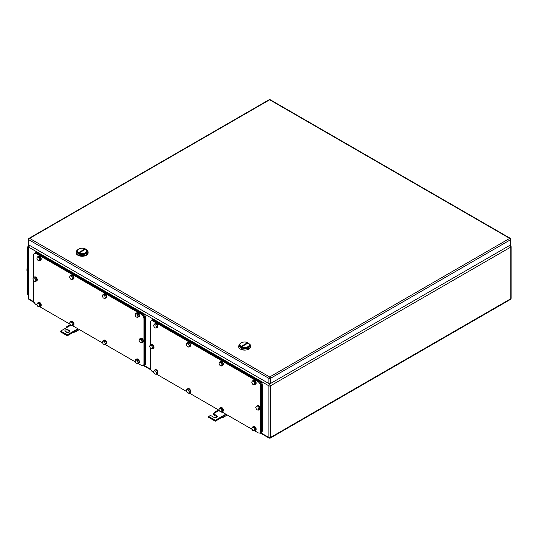 <?xml version="1.0" encoding="UTF-8"?>
<svg xmlns="http://www.w3.org/2000/svg" width="538" height="538" viewBox="0 0 538 538"><rect width="100%" height="100%" fill="white"/><g stroke="black" fill="none" stroke-linecap="round" stroke-linejoin="round"><path stroke-width="0.81" d="M509.446 245.409L510.77 247.09A1.123 0.646 180 0 0 511.1 246.626L509.856 245.321M510.374 299.471L510.77 298.738L510.77 247.09L270.459 385.833L270.459 437.481L510.77 298.738A1.123 0.646 180 0 0 511.1 298.274L510.387 299.464L270.224 438.12L269.101 438.12L260.009 432.868M269.444 383.715L270.459 385.833A1.123 0.646 180 0 1 268.872 385.833L268.872 437.481L260.695 432.76M269.666 437.939L270.459 437.481A1.123 0.646 180 0 1 268.872 437.481L269.666 437.939M28.944 299.464L28.554 298.738A1.123 0.646 180 0 1 28.225 298.274L28.944 299.464L34.257 302.531M29.308 245.227L28.944 245.442L29.476 245.321M29.879 245.409L28.554 247.09L28.554 298.738L33.941 301.845M269.888 383.715L268.872 385.833L28.554 247.09A1.123 0.646 180 0 1 28.225 246.626L28.225 298.274M226.364 414.462L222.524 416.681L221.891 416.466L221.972 417.434L222.685 417.67L227.298 415.006M221.891 417.387L215.274 421.207L208.657 417.387L208.657 416.466L215.274 420.286L225.859 414.179M217.177 416.93L213.425 414.637L213.425 413.715L216.733 415.625A2.058 1.19 180 0 1 217.332 416.466A2.058 1.19 180 0 1 216.061 417.569A2.058 1.19 180 0 1 213.821 417.306L210.513 415.397L208.657 416.466M222.524 416.681L222.685 417.67M215.274 420.286L215.274 421.207M213.425 413.715L215.274 412.646L214.642 412.128L214.608 413.036M214.642 412.128L218.482 409.916M215.274 412.646L219.248 410.353M68.387 329.982L69.18 330.44A2.058 1.19 180 0 1 69.785 331.28A2.058 1.19 180 0 1 69.18 332.121A2.058 1.19 180 0 1 66.268 332.121L65.475 331.664A2.058 1.19 180 0 1 64.876 330.823A2.058 1.19 180 0 1 65.475 329.982A2.058 1.19 180 0 1 68.387 329.982L68.387 330.897L65.031 331.28M70.727 325.268L60.713 331.052L67.331 334.871L73.948 331.052L73.948 331.966L74.742 332.255L79.355 329.592M77.916 328.758L73.948 331.052L74.58 331.267L74.742 332.255M69.18 330.44L69.18 331.361A2.058 1.19 180 0 1 69.624 331.738M73.948 331.966L67.331 335.786L60.713 331.966L60.713 331.052M69.18 331.361L68.387 330.897M67.331 334.871L67.331 335.786M78.413 329.048L74.58 331.267M67.331 327.232L66.699 326.714L70.236 324.676M66.699 326.714L66.658 327.622M510.838 239.296L510.838 244.487A1.123 0.646 180 0 1 510.508 244.945L510.508 239.753A1.123 0.646 0 0 0 510.838 239.296A1.123 1.123 0 0 0 510.273 238.321A1.123 0.646 120 0 0 509.715 238.374L269.666 376.97A1.123 0.646 120 0 0 268.872 378.342A1.123 0.646 0 0 0 270.459 378.342L270.459 383.54L510.508 244.945M270.459 383.54A1.123 0.646 180 0 1 268.872 383.54L268.872 378.342L28.823 239.753L28.823 244.945L268.872 383.54M28.823 244.945A1.123 0.646 180 0 1 28.494 244.487L28.494 239.296A1.123 0.646 0 0 0 28.823 239.753A1.123 0.646 -60 0 1 29.617 238.374A1.123 0.646 -120 0 0 29.052 238.321A1.123 1.123 0 0 0 28.494 239.296M250.641 346.028A5.992 3.457 -0 0 1 248.886 348.469L242.362 349.223L238.664 346.028L238.664 346.64A5.992 3.457 0 0 0 242.362 349.835A5.992 3.457 0 0 0 248.886 349.081A5.992 3.457 0 0 0 250.641 346.64L250.641 346.028A5.992 3.457 -0 0 0 249.457 343.964M238.664 346.028L239.847 343.964M248.361 347.555A5.239 3.026 180 0 1 242.551 348.187A5.239 3.026 180 0 1 239.417 345.295A5.239 3.026 -0 0 0 239.41 345.416A5.239 3.026 -0 0 0 242.645 348.207A5.239 3.026 -0 0 0 248.361 347.555A5.239 3.026 0 0 0 249.894 345.416A5.239 3.026 0 0 0 249.888 345.295A5.239 3.026 180 0 1 248.361 347.555M247.964 346.62A4.681 2.703 180 0 1 241.347 346.62A4.681 2.703 180 0 1 241.347 342.8L240.95 343.029A5.239 3.026 180 0 0 239.41 345.167A5.239 3.026 180 0 0 242.645 347.965A5.239 3.026 180 0 0 248.361 347.313L249.894 345.167L247.964 342.8A4.681 2.703 180 0 1 247.964 346.62M240.95 343.029L241.347 342.8A4.681 2.703 180 0 1 247.964 342.8M241.703 346.109L242.234 346.411L247.601 343.318L247.07 343.009L241.703 346.109M246.337 344.044A3.746 2.159 120 0 0 247.07 343.009M77.344 250.143A5.992 3.457 0 0 0 76.161 252.208L76.161 252.82A5.992 3.457 0 0 0 79.859 256.014A5.992 3.457 0 0 0 86.383 255.261A5.992 3.457 0 0 0 88.138 252.82L88.138 252.208A5.992 3.457 0 0 0 86.954 250.143M76.161 252.208A5.992 3.457 0 0 0 79.859 255.402A5.992 3.457 0 0 0 86.383 254.649A5.992 3.457 0 0 0 88.138 252.208M85.858 253.734A5.239 3.026 180 0 1 80.048 254.366A5.239 3.026 180 0 1 76.914 251.475A5.239 3.026 0 0 0 76.907 251.596A5.239 3.026 0 0 0 80.142 254.387A5.239 3.026 0 0 0 85.858 253.734A5.239 3.026 0 0 0 87.391 251.596A5.239 3.026 0 0 0 87.385 251.475A5.239 3.026 180 0 1 85.858 253.734M85.461 252.799A4.681 2.703 180 0 1 78.844 252.799A4.681 2.703 180 0 1 78.844 248.98L78.447 249.208A5.239 3.026 180 0 0 76.907 251.347A5.239 3.026 180 0 0 80.142 254.144A5.239 3.026 180 0 0 85.858 253.492L87.391 251.347L85.461 248.98A4.681 2.703 180 0 1 85.461 252.799M78.447 249.208L78.844 248.98A4.681 2.703 180 0 1 85.461 248.98M79.2 252.288L79.732 252.591L85.098 249.498L84.567 249.188L79.2 252.288M83.834 250.224A3.746 2.159 120 0 0 84.567 249.188M28.796 244.931A3.746 2.159 120 0 0 27.499 248.307L27.499 293.237A3.746 2.159 120 0 0 28.225 294.918M28.225 247.964A3.746 2.159 120 0 0 28.158 248.691L28.158 293.923A3.746 2.159 120 0 0 28.225 294.568M27.499 267.985L27.048 268.475L27.499 268.731M27.048 268.475L26.9 270.318L27.499 270.661M37.29 305.302L36.234 304.696A3.746 2.159 60 0 1 33.585 300.11L33.585 280.52M33.585 277.628L33.585 255.187A3.746 2.159 60 0 1 34.358 253.472A3.746 2.159 60 0 1 36.234 253.66L141.306 314.32A3.746 2.159 60 0 1 143.949 318.906L143.949 363.829A3.746 2.159 60 0 1 143.175 365.544A3.746 2.159 60 0 1 141.306 365.356L137.876 363.379M135.482 361.993L105.145 344.481M102.751 343.096L72.415 325.584M70.021 324.199L39.684 306.687M34.358 253.472L35.152 253.015A3.746 2.159 60 0 1 37.028 253.196L142.099 313.862A3.746 2.159 60 0 1 144.742 318.442L144.742 363.372A3.746 2.159 60 0 1 143.969 365.08L143.175 365.544M34.466 253.411A3.746 2.159 60 0 1 35.024 252.786A3.746 2.159 60 0 1 36.893 252.968L142.227 313.782A3.746 2.159 60 0 1 144.877 318.368L144.877 363.601A3.746 2.159 60 0 1 144.103 365.315A3.746 2.159 60 0 1 143.276 365.484L150.97 369.915M35.024 252.786L35.817 252.329A3.746 2.159 60 0 1 37.687 252.51L143.021 313.324A3.746 2.159 60 0 1 145.67 317.911L145.67 363.143A3.746 2.159 60 0 1 144.897 364.851L144.103 365.315M136.612 312.921A2.246 1.298 60 0 1 136.739 312.834A2.246 1.298 60 0 1 138.468 313.432A2.246 1.298 60 0 1 139.45 315.692A2.246 1.298 60 0 1 138.986 316.721A2.246 1.298 60 0 1 138.844 316.788M136.181 313.291A2.246 1.298 60 0 1 136.477 312.988A2.246 1.298 60 0 1 138.205 313.587A2.246 1.298 60 0 1 139.187 315.846A2.246 1.298 60 0 1 138.723 316.875A2.246 1.298 60 0 1 138.313 316.983M138.226 313.688L136.706 312.981L135.65 313.593L137.17 314.3L138.226 313.688L139.12 315.638L138.058 316.25L137.17 314.3M138.058 316.25L137.425 317.487L138.488 316.882L139.12 315.638M135.65 313.593L135.018 314.838L135.906 316.788L137.425 317.487M136.612 359.068A2.246 1.298 60 0 1 136.739 358.98A2.246 1.298 60 0 1 138.468 359.579A2.246 1.298 60 0 1 139.45 361.839A2.246 1.298 60 0 1 138.986 362.868A2.246 1.298 60 0 1 138.844 362.935M136.181 359.438A2.246 1.298 60 0 1 136.477 359.135A2.246 1.298 60 0 1 138.205 359.734A2.246 1.298 60 0 1 139.187 361.993A2.246 1.298 60 0 1 138.723 363.022A2.246 1.298 60 0 1 138.313 363.13M138.226 359.835L136.706 359.128L135.65 359.74L137.17 360.447L138.226 359.835L139.12 361.785L138.058 362.397L137.17 360.447M138.058 362.397L137.425 363.634L138.488 363.029L139.12 361.785M135.65 359.74L135.018 360.985L135.906 362.928L137.425 363.634M103.888 294.024A2.246 1.298 60 0 1 104.009 293.936A2.246 1.298 60 0 1 105.737 294.542A2.246 1.298 60 0 1 106.719 296.801A2.246 1.298 60 0 1 106.255 297.823A2.246 1.298 60 0 1 106.114 297.891M103.451 294.394A2.246 1.298 60 0 1 103.747 294.091A2.246 1.298 60 0 1 105.475 294.69A2.246 1.298 60 0 1 106.457 296.949A2.246 1.298 60 0 1 105.993 297.978A2.246 1.298 60 0 1 105.582 298.086M105.495 294.79L103.975 294.084L102.919 294.696L104.439 295.402L105.495 294.79L106.389 296.741L105.327 297.353L104.439 295.402M105.327 297.353L104.702 298.597L105.757 297.985L106.389 296.741M102.919 294.696L102.287 295.94L103.175 297.891L104.702 298.597M103.888 340.171A2.246 1.298 60 0 1 104.009 340.083A2.246 1.298 60 0 1 105.737 340.682A2.246 1.298 60 0 1 106.719 342.948A2.246 1.298 60 0 1 106.255 343.97A2.246 1.298 60 0 1 106.114 344.038M103.451 340.541A2.246 1.298 60 0 1 103.747 340.238A2.246 1.298 60 0 1 105.475 340.836A2.246 1.298 60 0 1 106.457 343.096A2.246 1.298 60 0 1 105.993 344.125A2.246 1.298 60 0 1 105.582 344.233M105.495 340.937L103.975 340.231L102.919 340.843L104.439 341.549L105.495 340.937L106.389 342.888L105.327 343.5L104.439 341.549M105.327 343.5L104.702 344.744L105.757 344.132L106.389 342.888M102.919 340.843L102.287 342.087L103.175 344.038L104.702 344.744M71.157 275.133A2.246 1.298 60 0 1 71.278 275.039A2.246 1.298 60 0 1 73.007 275.644A2.246 1.298 60 0 1 73.988 277.904A2.246 1.298 60 0 1 73.524 278.933A2.246 1.298 60 0 1 73.383 278.993M70.72 275.496A2.246 1.298 60 0 1 71.016 275.194A2.246 1.298 60 0 1 72.744 275.792A2.246 1.298 60 0 1 73.726 278.052A2.246 1.298 60 0 1 73.262 279.081A2.246 1.298 60 0 1 72.852 279.188M72.771 275.893L71.245 275.187L70.189 275.799L71.709 276.505L72.771 275.893L73.659 277.843L72.596 278.455L71.709 276.505M72.596 278.455L71.971 279.699L73.027 279.087L73.659 277.843M70.189 275.799L69.557 277.043L70.444 278.993L71.971 279.699M71.157 321.28A2.246 1.298 60 0 1 71.278 321.186A2.246 1.298 60 0 1 73.007 321.791A2.246 1.298 60 0 1 73.988 324.051A2.246 1.298 60 0 1 73.524 325.08A2.246 1.298 60 0 1 73.383 325.14M70.72 321.643A2.246 1.298 60 0 1 71.016 321.341A2.246 1.298 60 0 1 72.744 321.939A2.246 1.298 60 0 1 73.726 324.199A2.246 1.298 60 0 1 73.262 325.228A2.246 1.298 60 0 1 72.852 325.335M72.771 322.04L71.245 321.334L70.189 321.946L71.709 322.652L72.771 322.04L73.659 323.99L72.596 324.602L71.709 322.652M72.596 324.602L71.971 325.846L73.027 325.234L73.659 323.99M70.189 321.946L69.557 323.19L70.444 325.14L71.971 325.846M38.427 256.236A2.246 1.298 60 0 1 38.548 256.142A2.246 1.298 60 0 1 40.283 256.747A2.246 1.298 60 0 1 41.258 259.007A2.246 1.298 60 0 1 40.794 260.036A2.246 1.298 60 0 1 40.653 260.096M37.99 256.599A2.246 1.298 60 0 1 38.285 256.296A2.246 1.298 60 0 1 40.014 256.895A2.246 1.298 60 0 1 40.996 259.161A2.246 1.298 60 0 1 40.532 260.184A2.246 1.298 60 0 1 40.121 260.291M40.041 256.996L38.521 256.296L37.458 256.902L38.978 257.608L40.041 256.996L40.928 258.946L39.873 259.558L38.978 257.608M39.873 259.558L39.24 260.802L40.296 260.19L40.928 258.946M37.458 256.902L36.826 258.146L37.721 260.096L39.24 260.802M38.427 302.383A2.246 1.298 60 0 1 38.548 302.289A2.246 1.298 60 0 1 40.283 302.894A2.246 1.298 60 0 1 41.258 305.154A2.246 1.298 60 0 1 40.794 306.183A2.246 1.298 60 0 1 40.653 306.243M37.99 302.746A2.246 1.298 60 0 1 38.285 302.443A2.246 1.298 60 0 1 40.014 303.042A2.246 1.298 60 0 1 40.996 305.308A2.246 1.298 60 0 1 40.532 306.33A2.246 1.298 60 0 1 40.121 306.438M40.041 303.143L38.521 302.437L37.458 303.049L38.978 303.755L40.041 303.143L40.928 305.093L39.873 305.705L38.978 303.755M39.873 305.705L39.24 306.949L40.296 306.337L40.928 305.093M37.458 303.049L36.826 304.293L37.721 306.243L39.24 306.949M34.452 277.016A2.246 1.298 60 0 1 34.58 276.922A2.246 1.298 60 0 1 36.308 277.527A2.246 1.298 60 0 1 37.29 279.787A2.246 1.298 60 0 1 36.826 280.816A2.246 1.298 60 0 1 36.685 280.876M34.022 277.379A2.246 1.298 60 0 1 34.318 277.077A2.246 1.298 60 0 1 36.046 277.682A2.246 1.298 60 0 1 37.028 279.942A2.246 1.298 60 0 1 36.557 280.971A2.246 1.298 60 0 1 36.154 281.071M36.066 277.783L34.546 277.077L33.49 277.689L35.01 278.395L36.066 277.783L36.961 279.726L35.898 280.338L35.01 278.395M35.898 280.338L35.266 281.582L36.328 280.971L36.961 279.726M33.49 277.689L32.858 278.926L33.746 280.876L35.266 281.582M140.586 338.288A2.246 1.298 60 0 1 140.707 338.2A2.246 1.298 60 0 1 142.442 338.799A2.246 1.298 60 0 1 143.417 341.058A2.246 1.298 60 0 1 142.953 342.087A2.246 1.298 60 0 1 142.812 342.148M140.149 338.651A2.246 1.298 60 0 1 140.445 338.348A2.246 1.298 60 0 1 142.173 338.953A2.246 1.298 60 0 1 143.155 341.213A2.246 1.298 60 0 1 142.691 342.242A2.246 1.298 60 0 1 142.281 342.35M142.2 339.054L140.68 338.348L139.618 338.96L141.138 339.666L142.2 339.054L143.088 341.005L142.032 341.61L141.138 339.666M142.032 341.61L141.4 342.854L142.456 342.242L143.088 341.005M139.618 338.96L138.986 340.204L139.88 342.148L141.4 342.854M154.009 372.693L152.947 372.081A3.746 2.159 60 0 1 150.304 367.494L150.304 347.904M150.304 345.019L150.304 322.571A3.746 2.159 60 0 1 151.077 320.856A3.746 2.159 60 0 1 152.947 321.045L258.018 381.704A3.746 2.159 60 0 1 260.668 386.291L260.668 431.214A3.746 2.159 60 0 1 259.888 432.929A3.746 2.159 60 0 1 258.018 432.74L254.595 430.763M252.194 429.378L221.864 411.866M219.464 410.481L189.134 392.969M186.733 391.59L156.403 374.071M151.077 320.856L151.871 320.399A3.746 2.159 60 0 1 153.74 320.587L258.812 381.247A3.746 2.159 60 0 1 261.461 385.833L261.461 430.756A3.746 2.159 60 0 1 260.681 432.471L259.888 432.929M151.178 320.796A3.746 2.159 60 0 1 151.736 320.171A3.746 2.159 60 0 1 153.612 320.352L258.946 381.173A3.746 2.159 60 0 1 261.589 385.753L261.589 430.985A3.746 2.159 60 0 1 260.816 432.7A3.746 2.159 60 0 1 259.995 432.868M151.736 320.171L152.53 319.713A3.746 2.159 60 0 1 154.406 319.895L259.74 380.709A3.746 2.159 60 0 1 262.383 385.295L262.383 430.528A3.746 2.159 60 0 1 261.609 432.236L260.816 432.7M253.331 380.305A2.246 1.298 60 0 1 253.452 380.218A2.246 1.298 60 0 1 255.187 380.823A2.246 1.298 60 0 1 256.169 383.083A2.246 1.298 60 0 1 255.698 384.105A2.246 1.298 60 0 1 255.563 384.172M252.894 380.675A2.246 1.298 60 0 1 253.19 380.373A2.246 1.298 60 0 1 254.918 380.971A2.246 1.298 60 0 1 255.9 383.231A2.246 1.298 60 0 1 255.436 384.26A2.246 1.298 60 0 1 255.025 384.367M254.945 381.072L253.425 380.366L252.362 380.978L253.889 381.684L254.945 381.072L255.832 383.022L254.777 383.634L253.889 381.684M254.777 383.634L254.144 384.878L255.2 384.266L255.832 383.022M252.362 380.978L251.737 382.222L252.625 384.172L254.144 384.878M253.331 426.452A2.246 1.298 60 0 1 253.452 426.365A2.246 1.298 60 0 1 255.187 426.97A2.246 1.298 60 0 1 256.169 429.23A2.246 1.298 60 0 1 255.698 430.252A2.246 1.298 60 0 1 255.563 430.319M252.894 426.822A2.246 1.298 60 0 1 253.19 426.52A2.246 1.298 60 0 1 254.918 427.118A2.246 1.298 60 0 1 255.9 429.378A2.246 1.298 60 0 1 255.436 430.407A2.246 1.298 60 0 1 255.025 430.514M254.945 427.219L253.425 426.513L252.362 427.125L253.889 427.831L254.945 427.219L255.832 429.169L254.777 429.781L253.889 427.831M254.777 429.781L254.144 431.025L255.2 430.413L255.832 429.169M252.362 427.125L251.737 428.369L252.625 430.319L254.144 431.025M220.6 361.415A2.246 1.298 60 0 1 220.728 361.321A2.246 1.298 60 0 1 222.456 361.926A2.246 1.298 60 0 1 223.438 364.186A2.246 1.298 60 0 1 222.974 365.215A2.246 1.298 60 0 1 222.833 365.275M220.163 361.778A2.246 1.298 60 0 1 220.459 361.475A2.246 1.298 60 0 1 222.194 362.074A2.246 1.298 60 0 1 223.169 364.334A2.246 1.298 60 0 1 222.705 365.363A2.246 1.298 60 0 1 222.295 365.47M222.214 362.175L220.694 361.469L219.632 362.081L221.158 362.787L222.214 362.175L223.102 364.125L222.046 364.737L221.158 362.787M222.046 364.737L221.414 365.981L222.47 365.369L223.102 364.125M219.632 362.081L219.006 363.325L219.894 365.275L221.414 365.981M220.6 407.562A2.246 1.298 60 0 1 220.728 407.468A2.246 1.298 60 0 1 222.456 408.073A2.246 1.298 60 0 1 223.438 410.333A2.246 1.298 60 0 1 222.974 411.362A2.246 1.298 60 0 1 222.833 411.422M220.163 407.925A2.246 1.298 60 0 1 220.459 407.622A2.246 1.298 60 0 1 222.194 408.221A2.246 1.298 60 0 1 223.169 410.481A2.246 1.298 60 0 1 222.705 411.509A2.246 1.298 60 0 1 222.295 411.617M222.214 408.322L220.694 407.616L219.632 408.228L221.158 408.934L222.214 408.322L223.102 410.272L222.046 410.884L221.158 408.934M222.046 410.884L221.414 412.128L222.47 411.516L223.102 410.272M219.632 408.228L219.006 409.472L219.894 411.422L221.414 412.128M187.87 342.518A2.246 1.298 60 0 1 187.997 342.424A2.246 1.298 60 0 1 189.726 343.029A2.246 1.298 60 0 1 190.708 345.288A2.246 1.298 60 0 1 190.244 346.317A2.246 1.298 60 0 1 190.102 346.378M187.432 342.881A2.246 1.298 60 0 1 187.728 342.578A2.246 1.298 60 0 1 189.463 343.183A2.246 1.298 60 0 1 190.439 345.443A2.246 1.298 60 0 1 189.975 346.465A2.246 1.298 60 0 1 189.564 346.573M189.484 343.278L187.964 342.578L186.908 343.183L188.428 343.89L189.484 343.278L190.371 345.228L189.315 345.84L188.428 343.89M189.315 345.84L188.683 347.084L189.746 346.472L190.371 345.228M186.908 343.183L186.276 344.428L187.163 346.378L188.683 347.084M187.87 388.665A2.246 1.298 60 0 1 187.997 388.57A2.246 1.298 60 0 1 189.726 389.176A2.246 1.298 60 0 1 190.708 391.435A2.246 1.298 60 0 1 190.244 392.464A2.246 1.298 60 0 1 190.102 392.525M187.432 389.028A2.246 1.298 60 0 1 187.728 388.725A2.246 1.298 60 0 1 189.463 389.324A2.246 1.298 60 0 1 190.439 391.59A2.246 1.298 60 0 1 189.975 392.612A2.246 1.298 60 0 1 189.564 392.72M189.484 389.425L187.964 388.725L186.908 389.33L188.428 390.037L189.484 389.425L190.371 391.375L189.315 391.987L188.428 390.037M189.315 391.987L188.683 393.231L189.746 392.619L190.371 391.375M186.908 389.33L186.276 390.575L187.163 392.525L188.683 393.231M155.139 323.62A2.246 1.298 60 0 1 155.267 323.526A2.246 1.298 60 0 1 156.995 324.132A2.246 1.298 60 0 1 157.977 326.391A2.246 1.298 60 0 1 157.513 327.42A2.246 1.298 60 0 1 157.372 327.481M154.702 323.984A2.246 1.298 60 0 1 154.998 323.681A2.246 1.298 60 0 1 156.733 324.286A2.246 1.298 60 0 1 157.715 326.546A2.246 1.298 60 0 1 157.244 327.575A2.246 1.298 60 0 1 156.834 327.676M156.753 324.387L155.233 323.681L154.177 324.293L155.697 324.992L156.753 324.387L157.647 326.331L156.585 326.943L155.697 324.992M156.585 326.943L155.953 328.187L157.015 327.575L157.647 326.331M154.177 324.293L153.545 325.53L154.433 327.481L155.953 328.187M155.139 369.767A2.246 1.298 60 0 1 155.267 369.673A2.246 1.298 60 0 1 156.995 370.279A2.246 1.298 60 0 1 157.977 372.538A2.246 1.298 60 0 1 157.513 373.567A2.246 1.298 60 0 1 157.372 373.628M154.702 370.131A2.246 1.298 60 0 1 154.998 369.828A2.246 1.298 60 0 1 156.733 370.433A2.246 1.298 60 0 1 157.715 372.693A2.246 1.298 60 0 1 157.244 373.722A2.246 1.298 60 0 1 156.834 373.823M156.753 370.534L155.233 369.828L154.177 370.44L155.697 371.139L156.753 370.534L157.647 372.478L156.585 373.09L155.697 371.139M156.585 373.09L155.953 374.334L157.015 373.722L157.647 372.478M154.177 370.44L153.545 371.677L154.433 373.628L155.953 374.334M151.171 344.401A2.246 1.298 60 0 1 151.292 344.313A2.246 1.298 60 0 1 153.027 344.912A2.246 1.298 60 0 1 154.009 347.171A2.246 1.298 60 0 1 153.538 348.2A2.246 1.298 60 0 1 153.404 348.261M150.734 344.764A2.246 1.298 60 0 1 151.03 344.461A2.246 1.298 60 0 1 152.758 345.066A2.246 1.298 60 0 1 153.74 347.326A2.246 1.298 60 0 1 153.276 348.355A2.246 1.298 60 0 1 152.866 348.456M152.785 345.167L151.265 344.461L150.203 345.073L151.723 345.779L152.785 345.167L153.673 347.111L152.617 347.723L151.723 345.779M152.617 347.723L151.985 348.967L153.041 348.355L153.673 347.111M150.203 345.073L149.577 346.311L150.465 348.261L151.985 348.967M257.298 405.672A2.246 1.298 60 0 1 257.426 405.585A2.246 1.298 60 0 1 259.155 406.183A2.246 1.298 60 0 1 260.136 408.443A2.246 1.298 60 0 1 259.672 409.472A2.246 1.298 60 0 1 259.531 409.539M256.861 406.042A2.246 1.298 60 0 1 257.157 405.739A2.246 1.298 60 0 1 258.892 406.338A2.246 1.298 60 0 1 259.874 408.598A2.246 1.298 60 0 1 259.403 409.626A2.246 1.298 60 0 1 258.993 409.734M258.913 406.439L257.393 405.733L256.337 406.345L257.857 407.051L258.913 406.439L259.807 408.389L258.744 409.001L257.857 407.051M258.744 409.001L258.112 410.238L259.175 409.626L259.807 408.389M256.337 406.345L255.705 407.589L256.592 409.532L258.112 410.238M510.77 246.169L510.77 247.09M150.653 369.229L143.982 365.376M216.733 415.625L216.733 416.546M510.508 239.753L270.459 378.342A1.123 0.646 -120 0 0 269.666 376.97L29.617 238.374L269.666 99.786L509.715 238.374A1.123 0.646 -120 0 1 510.508 239.753M510.273 238.321L270.224 99.732A1.123 0.646 120 0 0 269.666 99.786A1.123 0.646 60 0 0 269.101 99.732L29.052 238.321M27.499 293.237L28.158 293.613M27.499 248.307L28.225 248.731M143.949 363.829L144.742 363.372M143.949 318.906L144.742 318.442M141.306 314.32L142.099 313.862M36.234 253.66L37.028 253.196M144.877 363.601L145.67 363.143M144.877 318.368L145.67 317.911M142.227 313.782L143.021 313.324M36.893 252.968L37.687 252.51M260.668 431.214L261.461 430.756M260.668 386.291L261.461 385.833M258.018 381.704L258.812 381.247M152.947 321.045L153.74 320.587M261.589 430.985L262.383 430.528M261.589 385.753L262.383 385.295M258.946 381.173L259.74 380.709M153.612 320.352L154.406 319.895M511.1 246.626L511.1 298.274M510.387 245.442L510.017 245.227M28.944 245.442L28.225 246.626M270.224 99.732A1.123 1.123 0 0 0 269.101 99.732"/></g></svg>
